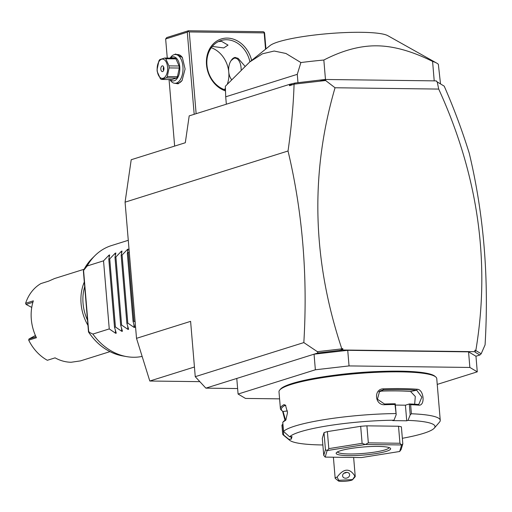 <?xml version="1.0" encoding="UTF-8"?>
<svg xmlns="http://www.w3.org/2000/svg" width="512" height="512" viewBox="0 0 512 512"><rect width="100%" height="100%" fill="white"/><g stroke="black" fill="none" stroke-linecap="round" stroke-linejoin="round"><path stroke-width="0.77" d="M199.853 381.651L149.798 381.018L136.512 338.336L125.075 202.163L131.213 159.731L185.306 142.746L189.197 115.872L289.651 84.333L295.072 83.027L294.074 84.25C293.382 105.696 291.36 127.949 288.026 151.002L125.075 202.163M479.872 355.008L475.187 352.237L474.835 350.259L475.866 350.272C490.515 262.458 478.131 175.392 438.714 89.075L437.229 81.939L444.211 86.15C453.696 107.731 462.048 130.112 469.267 153.299C483.795 214.278 489.062 278.138 485.075 344.883L481.19 353.754L479.872 355.008L475.962 356.237L477.274 371.84L469.869 367.456L349.043 365.92L315.36 369.786L238.086 394.048L245.491 398.432L279.584 398.861M237.626 388.55L205.869 388.147L195.251 376.678L190.605 321.357L136.512 338.336M195.251 376.678L303.834 342.586L317.37 351.68L317.965 352.954L205.869 388.147M288.026 151.002C302.554 211.981 307.821 275.84 303.834 342.586M437.235 384.41L477.274 371.84M236.774 378.445L238.086 394.048M315.36 369.786L314.054 354.182L347.731 350.317L349.043 365.92M347.731 350.317L468.557 351.853L469.869 367.456M468.557 351.853L475.962 356.237M334.611 375.219A69.082 10.17 -4.8 0 1 379.136 371.482M402.336 438.163L402.675 438.234A73.402 10.81 175.2 0 0 434.31 428.122L439.514 422.093A79.155 11.654 175.2 0 0 440.25 420.294L436.749 378.586A79.155 11.654 175.2 0 0 435.725 376.934L434.803 376.173A78.291 11.526 175.2 0 0 399.834 371.162A78.291 11.526 175.2 0 0 280.506 389.126L279.725 390.035A79.155 11.654 175.2 0 0 278.995 391.834L280.397 408.576A79.155 11.654 -4.8 0 1 283.974 404.653L285.491 405.165L287.526 412.678L285.798 420.102L285.306 420.538A79.155 11.654 175.2 0 0 282.778 422.33L283.539 431.411L289.632 436.8A73.402 10.81 175.2 0 1 393.997 420.211L396.192 414.669L395.277 403.789L394.995 404.486A79.155 11.654 175.2 0 0 384.819 404.717C374.733 405.587 373.325 388.806 383.488 388.832A79.155 11.654 -4.8 0 1 401.779 388.608A79.155 11.654 -4.8 0 1 417.274 389.261L416.71 390.246A78.291 11.526 175.2 0 0 383.296 389.824L381.6 391.091L378.854 391.808M435.725 376.934A79.155 11.654 175.2 0 0 400.371 371.866A79.155 11.654 175.2 0 0 279.725 390.035M396.192 414.669L394.995 404.486M395.763 413.568A79.155 11.654 175.2 0 0 283.539 431.411M285.53 419.962L283.066 411.494A78.291 11.526 -4.8 0 1 282.342 410.989L281.421 410.227A79.155 11.654 -4.8 0 1 280.397 408.576M284.979 420.307L282.566 411.162M291.059 436.691L291.264 439.149L288.877 439.328L282.694 434.227L281.933 425.146L282.925 424.077M282.694 434.227A79.155 11.654 175.2 0 0 283.52 435.194L289.658 440.269A73.402 10.81 175.2 0 0 322.867 444.966M393.997 420.211L392.704 420.614L406.72 420.794L405.414 405.19L409.421 403.955L410.637 404.685L411.398 413.766L410.208 414.848L408.013 420.384L406.72 420.794M395.238 403.776A78.291 11.526 175.2 0 0 384.486 404.013L377.421 399.213L379.654 391.104L383.296 389.824L383.488 388.832M395.386 405.062L405.414 405.19M384.819 404.717L384.486 404.013M417.274 389.261C424.013 389.446 425.421 406.227 418.611 405.146A79.155 11.654 175.2 0 0 410.637 404.685M440.25 420.294A79.155 11.654 175.2 0 0 411.398 413.766M418.611 405.146L417.907 404.435A78.291 11.526 175.2 0 0 409.421 403.955M409.293 403.968L410.208 414.848M434.31 428.122A73.402 10.81 175.2 0 0 408.013 420.384M288.877 439.328A73.402 10.81 175.2 0 0 289.658 440.269M291.264 439.149L292.019 436.621L289.632 436.8M366.912 425.837L398.515 426.24L399.942 443.264L368.339 442.861L366.912 425.837A43.174 6.355 175.2 0 0 360.678 426.31L362.112 443.334L365.293 444.499L327.181 450.56L328.806 448.627L327.379 431.603A43.174 6.355 175.2 0 0 324.013 432.659L325.446 449.683L323.744 455.379L322.31 438.355L324.013 432.659M399.942 443.264L401.574 444.954A43.174 6.355 -4.8 0 1 401.626 444.96L402.816 443.846L401.382 426.829A43.174 6.355 175.2 0 0 398.515 426.24M327.379 431.603L360.678 426.31M283.674 434.963L282.758 424.083M283.974 404.653L284.864 405.472L285.83 405.606M282.342 410.989A78.291 11.526 -4.8 0 1 284.864 405.472L285.587 405.459M285.306 420.538L286.054 419.661A78.291 11.526 175.2 0 0 283.43 421.549L282.778 422.33M401.574 444.954L365.408 444.493L368.339 442.861M327.181 450.56A43.174 6.355 175.2 0 0 327.117 450.579L325.171 457.101A43.174 6.355 175.2 0 0 325.222 457.107L361.389 457.568A43.174 6.355 -4.8 0 0 361.498 457.562L399.616 451.501A43.174 6.355 -4.8 0 0 399.674 451.482L401.114 449.542L402.816 443.846M325.171 457.101L323.744 455.379M325.446 449.683L327.117 450.579M362.112 443.334L328.806 448.627M399.674 451.482L401.626 444.96M378.08 446.419A27.347 4.026 -4.8 0 1 390.291 448.173A27.347 4.026 -4.8 0 1 378.374 453.178A27.347 4.026 -4.8 0 1 348.717 455.642A27.347 4.026 -4.8 0 1 336.403 452.698A27.347 4.026 -4.8 0 1 378.08 446.419M389.088 447.571A25.907 3.814 -4.8 0 1 375.437 451.994A25.907 3.814 -4.8 0 1 349.37 453.978A25.907 3.814 -4.8 0 1 337.491 451.904M414.662 404.211L415.296 396.486L410.534 391.456A70.522 10.381 175.2 0 0 381.6 391.091M410.534 391.456L416.71 390.246L421.85 397.126L418.784 404.384L417.907 404.435M474.957 351.68L342.874 350.003L317.965 352.954M339.264 350.509L341.562 349.875L341.421 348.915L317.37 351.68M341.421 348.915L342.758 348.589L342.874 350.003M342.758 348.589L341.562 349.875M294.24 84.122L325.626 80.518L335.046 87.757C310.061 173.261 312.288 260.198 341.734 348.576M291.891 84.026L289.453 85.696L294.074 84.25M289.651 84.333L289.453 85.696M481.19 353.754L475.904 350.624L475.014 351.565L474.835 350.259M475.866 350.272L475.904 350.624M295.072 83.027L324.966 79.482L436.307 80.89L436.704 81.632M438.714 89.075L335.046 87.757M437.229 81.939L436.307 80.89M319.859 80.179L325.728 80.09L324.966 79.482M325.728 80.09L325.626 80.518M475.187 352.237L475.014 351.565M440.506 83.878L438.349 64.288A107.942 15.891 175.2 0 0 436.666 63.085A107.942 15.891 175.2 0 0 432.582 61.408L434.214 80.864M432.582 61.408C412.096 51.213 393.555 46.016 376.96 45.824C360.352 45.6 342.643 50.336 323.84 60.032L325.472 79.488M297.28 74.336L225.715 96.806L225.338 86.266L249.709 61.984L262.502 53.779L274.176 51.034L285.933 53.472L300.883 62.547L297.28 74.336L297.978 82.694M300.883 62.547A107.942 15.891 -4.8 0 1 323.84 60.032M225.715 96.806L226.336 104.211M436.666 63.085L387.789 35.674A60.448 8.902 175.2 0 0 361.549 32.314A60.448 8.902 175.2 0 0 270.074 45.555L249.709 61.984M264.339 32.314L264.179 32.89L189.267 31.942L188.218 31.347L187.29 32.166L165.651 38.963L166.739 37.562L188.378 30.765L263.29 31.718L264.339 32.314L264.614 33.152L265.939 48.896M264.179 32.89L265.549 49.21M189.267 31.942L196.134 113.696M225.485 90.925A27.347 22.605 -107.4 0 1 206.413 61.107A27.347 22.605 -107.4 0 1 227.2 38.093A27.347 22.605 -107.4 0 1 251.629 60.435M187.29 32.166L194.182 114.304M165.651 38.963L167.258 58.067M169.056 79.552L174.643 146.093M174.374 54.611L175.642 54.022L182.349 57.466L185.101 69.024L182.054 80.512L178.144 83.814L174.016 83.155M188.378 30.765L188.218 31.347M218.362 41.6L221.523 41.331L228.026 45.107L223.757 47.936L212.301 46.406M224.454 89.651A25.907 21.414 72.6 0 0 225.395 88.211M227.386 83.968A25.907 21.414 72.6 0 0 228.832 72.73M228.666 71.066A25.907 21.414 72.6 0 0 211.29 47.718M225.453 89.978A25.907 21.414 -107.4 0 1 206.963 65.235A25.907 21.414 -107.4 0 1 220.934 40.57A25.907 21.414 -107.4 0 1 226.547 39.75A25.907 21.414 -107.4 0 1 249.894 61.837M231.142 60.538L234.963 57.421L238.131 58.362L244.87 66.118M231.149 78.995L231.443 79.526M235.334 57.44A12.23 6.643 -89.3 0 0 234.477 57.606A12.23 6.643 -89.3 0 0 231.309 60.282L230.95 60.826A11.514 6.253 -89.3 0 0 230.733 78.381A11.514 6.253 -89.3 0 0 231.514 79.45M241.139 69.6A11.514 6.253 -89.3 0 0 233.933 58.304A11.514 6.253 -89.3 0 0 230.95 60.826M182.234 80.23A14.394 7.814 90.7 0 1 178.688 83.11A14.394 7.814 90.7 0 1 177.312 83.315L175.014 83.29A14.394 7.814 90.7 0 1 170.003 79.808A14.394 7.814 90.7 0 1 169.85 79.558L170.003 79.808M170.118 58.106L170.278 57.862A14.394 7.814 90.7 0 1 174.01 54.714A14.394 7.814 90.7 0 1 175.379 54.509A14.394 7.814 90.7 0 1 183.002 67.731A14.394 7.814 90.7 0 1 176.39 83.085A14.394 7.814 90.7 0 1 175.014 83.29M175.379 54.509L177.677 54.534A14.394 7.814 90.7 0 1 182.515 57.747M170.374 58.106A12.09 6.566 90.7 0 1 172.262 56.96A12.09 6.566 90.7 0 1 179.757 66.835A12.09 6.566 90.7 0 1 174.266 80.787A12.09 6.566 90.7 0 1 170.106 79.565M177.459 76.698A11.085 6.022 -89.3 0 1 176.576 78.022L171.622 79.584L161.446 79.45A11.085 6.022 -89.3 0 1 160.39 78.733L157.248 71.629A11.085 6.022 -89.3 0 1 157.139 70.611A11.085 6.022 -89.3 0 1 157.082 69.581L158.893 60.922A11.085 6.022 -89.3 0 1 159.776 59.59L164.736 58.035L174.912 58.163A11.085 6.022 90.7 0 1 175.962 58.886L179.104 65.99A11.085 6.022 90.7 0 1 179.277 68.038L177.459 76.698L167.283 76.57L169.101 67.91A11.085 6.022 -89.3 0 0 169.037 66.874A11.085 6.022 -89.3 0 0 168.928 65.862L179.104 65.99M176.576 78.022L166.4 77.894L161.446 79.45M175.962 58.886L165.786 58.758A11.085 6.022 -89.3 0 0 164.736 58.035M165.786 58.758L168.928 65.862M179.277 68.038L169.101 67.91M166.4 77.894A11.085 6.022 -89.3 0 0 167.283 76.57M157.216 70.362A9.645 5.235 -89.3 0 0 163.187 78.24A9.645 5.235 -89.3 0 0 167.571 67.11A9.645 5.235 -89.3 0 0 161.594 59.232A9.645 5.235 -89.3 0 0 157.216 70.362M162.15 65.901A2.88 1.562 -89.3 0 0 160.832 68.966A2.88 1.562 -89.3 0 0 162.355 71.616A2.88 1.562 -89.3 0 0 162.63 71.571A2.88 1.562 -89.3 0 0 163.949 68.499A2.88 1.562 -89.3 0 0 162.426 65.856A2.88 1.562 -89.3 0 0 162.15 65.901M163.622 66.925A2.88 1.562 -89.3 0 0 163.578 70.579M338.355 480.928L335.283 478.394A10.074 1.485 -4.8 0 1 335.155 478.182A10.074 1.485 -4.8 0 1 335.328 477.875A10.074 1.485 -4.8 0 1 337.088 477.126L338.797 480.32A7.194 1.062 175.2 0 0 338.355 480.928A7.194 1.062 175.2 0 0 345.523 481.235A7.194 1.062 175.2 0 0 352.538 479.738A7.194 1.062 175.2 0 0 352.602 479.578L338.797 480.32M353.638 457.472L355.232 476.499A10.074 1.485 -4.8 0 0 354.912 476.166L352.602 479.578M355.232 476.499A10.074 1.485 -4.8 0 1 355.142 476.73L352.538 479.738M354.912 476.166C349.747 467.866 343.802 468.192 337.088 477.126M346.381 472.365A3.597 2.842 162 0 0 342.701 476.397A3.597 2.842 162 0 0 345.856 478.195A3.597 2.842 162 0 0 349.542 474.17A3.597 2.842 162 0 0 346.381 472.365M344.064 473.165A3.597 2.842 162 0 0 344.218 473.158A3.597 2.842 -18 0 0 346.227 472.557L347.264 472.41M344.55 472.87L346.227 472.557M149.798 381.018L194.438 367.002M142.138 356.422A57.568 47.584 -107.4 0 1 133.446 357.254A57.568 47.584 -107.4 0 1 126.669 356.614A57.568 47.584 -107.4 0 1 92.877 334.067L88.57 331.968A55.539 45.907 72.6 0 0 122.675 355.91L126.669 356.614M116.262 333.184L115.578 333.248L109.254 328.922L103.539 260.832L87.162 265.978A57.568 47.584 -107.4 0 1 94.963 255.629A57.568 47.584 -107.4 0 1 111.437 245.587L128.275 240.301M87.162 265.978L83.36 270.758L88.499 331.981C97.466 345.222 108.858 353.197 122.675 355.91M89.126 331.738L88.57 331.968M84.691 286.656A41.734 34.502 72.6 0 0 87.507 320.205M84.301 282.022A43.174 35.686 72.6 0 0 87.942 325.344M84.115 269.248L54.624 278.509L48.634 281.146L40.909 283.571A43.174 35.686 72.6 0 0 25.613 303.277L33.338 300.851A43.174 35.686 72.6 0 0 36.435 337.722L28.704 340.147A43.174 35.686 72.6 0 0 47.347 360.282L55.078 357.856C60.275 360.704 65.626 362.17 71.13 362.259L80.486 360.896L109.978 351.635M32.902 302.272L26.061 304.429L25.613 303.277M28.704 340.147L28.966 339.008L35.994 336.806M31.75 307.411L26.061 304.429M28.966 339.008L35.405 335.488M109.254 328.922L92.877 334.067M116.23 333.043L114.515 327.27L115.437 326.982L121.76 331.309L121.491 328.096M121.76 331.309L122.445 331.238M122.413 331.104L120.698 325.331L121.619 325.043L127.942 329.37L127.674 326.157M127.942 329.37L128.627 329.299M128.595 329.158L126.88 323.392L127.802 323.098L134.125 327.424L133.856 324.218M134.125 327.424L134.81 327.36M134.778 327.219L133.062 321.446L133.984 321.158L135.142 322.035M103.539 260.832L109.018 255.155L109.677 254.95L108.8 259.181L109.722 258.893L115.2 253.21L115.859 253.005L114.982 257.242L115.904 256.954L121.382 251.27L122.042 251.066L121.165 255.302L122.086 255.008L127.565 249.331L128.224 249.126L127.341 253.363L129.254 251.949M108.8 259.181L114.515 327.27M109.722 258.893L115.437 326.982M114.982 257.242L120.698 325.331M115.904 256.954L121.619 325.043M121.165 255.302L126.88 323.392M122.086 255.008L127.802 323.098M127.341 253.363L133.062 321.446M128.269 253.069L133.984 321.158M283.066 411.494L287.43 410.938M94.963 255.629L92.083 258.483A55.539 45.907 72.6 0 0 83.418 270.63M88.736 332.006L83.571 270.464M115.578 333.248L115.309 330.035M109.184 257.114L109.018 255.155M115.366 255.174L115.2 253.21M121.549 253.235L121.382 251.27M127.731 251.29L127.565 249.331M231.456 79.546L230.733 78.381M335.155 478.182L333.395 457.216M92.083 258.483L83.373 270.688"/></g></svg>
